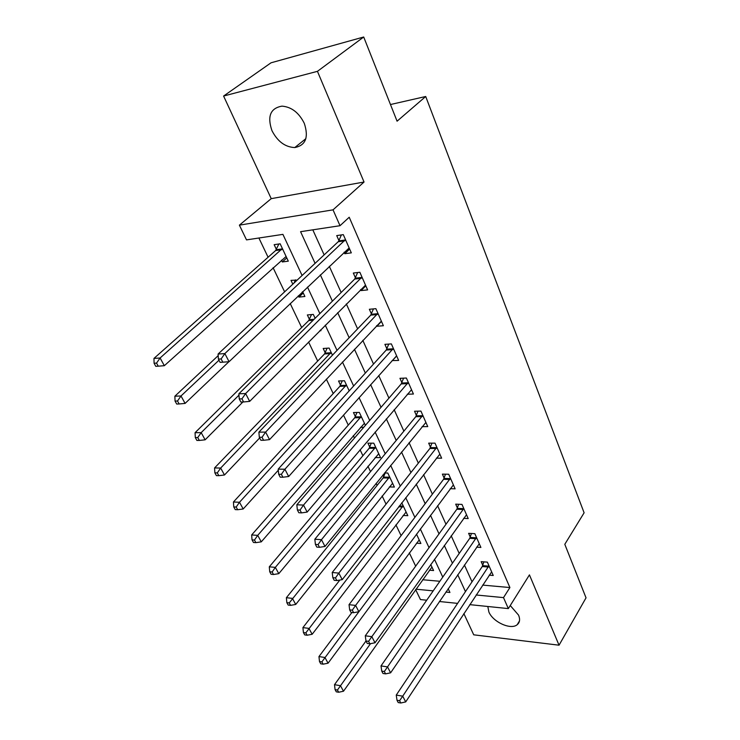 <?xml version="1.0" encoding="UTF-8"?>
<svg xmlns="http://www.w3.org/2000/svg" width="740" height="740" viewBox="0 0 740 740"><rect width="100%" height="100%" fill="white"/><g stroke="black" fill="none" stroke-linecap="round" stroke-linejoin="round"><path stroke-width="1.11" d="M271.987 130.721C277.602 141.525 285.196 147.14 294.779 147.556C305.694 145.41 308.867 137.335 304.288 123.34C298.932 112.665 291.505 106.93 282.014 106.135C270.396 108.16 267.057 116.356 271.987 130.721M487.817 606.486L488.872 611.971C492.951 622.072 510.915 630.23 517.195 624.699C519.813 622.507 520.276 619.315 518.564 615.125L510.249 605.533M302.096 275.493L282.911 234.367L246.513 239.889L239.39 225.154L333.037 209.846L340.012 225.709L300.579 231.685L315.083 263.348M271.229 198.653L364.043 182.031L317.442 71.336L363.701 37L271.043 62.798L223.591 96.043L271.229 198.653L239.39 225.154M463.869 613.608L473.72 634.818L559.042 645.197L529.442 574.878L508.334 608.595L469.78 604.635M426.693 600.205L420.45 599.567L415.639 589.614M258.898 238.012L268.084 257.233M273.088 267.704L284.613 291.838M290.2 303.52L301.67 327.524M308.58 342.01L317.682 361.055M326.34 379.167L333.213 393.56M343.49 415.075L348.281 425.102M353.322 435.647L354.469 438.052M360.075 449.791L362.905 455.711M367.937 466.256L370.509 471.639M376.124 483.368L377.104 485.431M382.136 495.966L386.049 504.153M395.928 524.836L401.089 535.64M409.331 552.882L415.667 566.155M317.442 71.336L223.591 96.043M363.701 37L397.075 121.194L425.713 96.496L584.11 512.792L564.805 544.298L586.034 597.837L559.042 645.197M422.651 579.735L439.856 581.27M429.413 570.198L433.585 570.549L430.754 564.509M416.454 543.206L420.884 543.493L416.49 534.141M403.106 515.456L407.823 515.678L401.774 502.802M389.351 486.92L394.383 487.068L387.797 473.036L384.55 472.971M382.932 474.96L383.773 476.727M375.152 457.57L380.554 457.616L373.774 443.177L367.919 443.177L369.769 447.099M365.412 425.371L359.335 412.421L353.452 412.55L355.357 416.583M363.729 427.322L360.5 427.359M349.206 390.859L344.461 380.739L338.541 380.998L340.511 385.151M332.454 355.172L329.124 348.078L323.186 348.475L325.212 352.767M319.699 330.799L320.966 330.697L320.587 329.911M315.129 318.274L313.307 314.407L307.35 314.953L309.431 319.375M298.303 295.815L298.914 297.101L304.889 296.481L302.642 291.69M297.193 280.081L291.005 280.368L292.809 284.179M281.459 260.166L282.31 261.951L288.304 261.164L280.155 243.802L274.151 244.681L276.371 249.389M276.519 249.695L276.843 250.388M482.647 585.1L509.906 587.541L349.215 217.246L340.012 225.709M312.807 229.835L324.139 254.884M329.309 266.308L341.149 292.494M346.339 303.955L357.605 328.865M362.804 340.354L373.524 364.052M378.732 375.578L388.935 398.129M394.152 409.664L403.874 431.143M409.091 442.687L418.341 463.138M423.567 474.682L432.373 494.154M437.599 505.698L445.989 524.253M451.206 535.788L459.198 553.455M464.415 564.981L472.028 581.816M489.196 575.156L493.238 575.489L487.364 562.123L481.166 561.66L482.776 565.295M476.606 547.156L480.898 547.443L474.849 533.688L468.614 533.327L470.27 537.064M463.619 518.351L468.198 518.564L461.973 504.402L455.692 504.162L457.403 508.001M450.216 488.687L455.118 488.835L448.699 474.238L442.391 474.118L444.139 478.077M436.378 458.143L441.641 458.19L435.028 443.149L428.673 443.149L430.477 447.238M422.068 426.666L427.748 426.61L420.93 411.098L414.529 411.236L416.398 415.445M407.259 394.235L413.42 394.032L406.38 378.029L399.952 378.316L401.875 382.654M392.098 360.593L398.638 360.426L391.368 343.906L384.902 344.341L386.891 348.827M376.623 325.646L376.882 326.248L383.375 325.73L375.874 308.673L369.362 309.264L371.415 313.899M360.63 289.543L361.083 290.579L367.614 289.895L359.853 272.264L353.313 273.042L355.431 277.824M344.1 252.229L344.757 253.718L351.315 252.858L343.305 234.636L336.728 235.597L338.92 240.537M339.068 240.861L339.382 241.582M425.713 96.496L390.47 104.534M364.043 182.031L333.037 209.846M509.906 587.541L503.505 597.615L508.334 608.595M445.868 592.074L449.929 592.462L448.172 588.707M442.761 577.098L434.463 559.301M429.043 547.674L420.32 528.98M414.89 517.334L405.733 497.696M400.294 486.051L390.674 465.414M385.235 453.759L375.125 432.077M369.686 420.422L359.057 397.63M353.628 385.984L342.454 362.017M337.024 350.39L325.267 325.184M319.856 313.584L307.489 287.074M415.936 589.197L433.196 590.853M457.598 603.377L439.412 601.509M476.135 594.988L503.505 597.615M320.346 274.836L332.408 301.152M337.68 312.678L349.151 337.708M354.442 349.262L365.347 373.071M370.647 384.643L381.026 407.296M386.336 418.877L396.205 440.439M401.515 452.029L410.922 472.555M416.232 484.145L425.186 503.69M430.486 515.271L439.014 533.882M444.315 545.454L452.436 563.186M457.727 574.74L465.469 591.621M286.778 257.909L282.31 261.951M303.243 292.975L298.914 297.101M396.677 355.968L392.182 360.787M381.461 321.373L376.882 326.248M365.81 285.807L361.083 290.579M349.65 249.056L344.757 253.718M488.428 567.025L482.24 566.544L396.252 695.082L402.726 696.164L488.964 565.767M399.591 700.706L397.001 700.262L398.203 702.556L400.793 703L399.591 700.706L402.726 696.164L405.705 701.909L491.656 571.881M482.24 566.544L483.877 561.864M396.252 695.082L397.001 700.262M400.793 703L405.705 701.909M365.282 635.799L371.832 636.659L463.101 509.527L456.83 509.259L365.282 635.799L365.976 640.988L367.253 643.43L369.871 643.791L368.594 641.34L365.976 640.988L334.508 684.685L340.456 685.684L343.499 691.225L431.957 567.071M370.5 643.661L337.449 690.032L335.072 689.625L336.293 691.835L338.67 692.242L337.449 690.032M343.499 691.225L338.67 692.242M335.072 689.625L334.508 684.685M475.95 538.692L469.724 538.322L381.017 665.917L387.529 666.897L476.505 537.434M384.347 671.504L381.738 671.097L382.978 673.465L385.577 673.872L384.347 671.504L387.529 666.897L390.609 672.827L479.27 543.734M469.724 538.322L471.445 533.494M381.017 665.917L381.738 671.097M385.577 673.872L390.609 672.827M463.101 509.527L463.666 508.26M368.594 641.34L371.832 636.659L375.004 642.783L466.524 514.744M456.83 509.259L458.661 504.273M369.871 643.791L375.004 642.783M449.865 479.474L443.556 479.326L349.03 604.682L355.607 605.413L450.447 478.216M352.314 610.167L349.678 609.862L351 612.396L353.637 612.702L352.314 610.167L355.607 605.413L358.891 611.74L453.389 484.894M443.556 479.326L445.499 474.174M349.03 604.682L349.678 609.862M353.637 612.702L358.891 611.74M351.907 612.498L318.959 656.584L324.934 657.481L328.07 663.197L419.201 539.923M358.872 611.749L321.872 661.893L319.486 661.532L320.753 663.808L323.139 664.178L321.872 661.893M328.07 663.197L323.139 664.178M319.486 661.532L318.959 656.584M339.854 580.049L302.919 627.603L308.922 628.39L312.16 634.282L406.094 512.006M403.161 505.762L305.814 632.876L303.418 632.552L304.723 634.902L307.118 635.225L305.814 632.876M312.16 634.282L307.118 635.225M303.418 632.552L302.919 627.603M385.17 472.98L383.163 477.929L286.38 597.707L292.393 598.373L295.741 604.451L392.607 483.285M389.592 476.856L289.248 602.924L286.833 602.647L288.184 605.07L290.589 605.357L289.248 602.924M295.741 604.451L290.589 605.357M286.833 602.647L286.38 597.707M436.23 448.505L429.875 448.486L332.214 572.501L338.828 573.102L436.831 447.247M335.479 577.94L332.834 577.69L334.203 580.299L336.848 580.558L335.479 577.94L338.828 573.102L342.232 579.651L439.856 454.138M429.875 448.486L431.947 443.149M332.214 572.501L332.834 577.69M336.848 580.558L342.232 579.651M371.276 443.177L369.149 448.292L269.295 566.831L275.336 567.377L278.795 573.657L378.732 453.722M375.624 447.108L275.336 567.377L272.135 572.002L269.721 571.77L271.108 574.277L273.522 574.508L272.135 572.002M278.795 573.657L273.522 574.508M269.721 571.77L269.295 566.831M422.161 416.574L415.778 416.694L314.833 539.229L321.475 539.673L422.79 415.325M318.071 544.594L315.407 544.399L316.822 547.11L319.486 547.304L318.071 544.594L321.475 539.673L324.999 546.453L425.907 422.42M415.778 416.694L417.98 411.163M314.833 539.229L315.407 544.399M319.486 547.304L324.999 546.453M356.985 412.467L354.719 417.786L251.656 534.955L257.714 535.362L261.285 541.846L364.432 423.28M361.24 416.472L257.714 535.362L254.458 540.061L252.035 539.885L253.469 542.476L255.892 542.651L254.458 540.061M261.285 541.846L255.892 542.651M252.035 539.885L251.656 534.955M407.657 383.644L401.228 383.903L296.832 504.782L303.511 505.078L408.304 382.395M300.042 510.073L297.369 509.952L298.84 512.746L301.513 512.885L300.042 510.073L303.511 505.078L307.156 512.089L411.523 389.721M401.228 383.903L403.587 378.159M296.832 504.782L297.369 509.952M301.513 512.885L307.156 512.089M342.269 380.832L339.854 386.345L233.424 502.007L239.501 502.266L243.192 508.981L278.305 470.233M346.422 384.911L239.501 502.266L236.19 507.039L233.757 506.928L235.237 509.601L237.669 509.721L236.19 507.039M243.192 508.981L237.669 509.721M233.757 506.928L233.424 502.007M392.69 349.65L386.225 350.057L278.203 469.114L284.909 469.234L393.347 348.411M281.376 474.322L278.693 474.266L280.21 477.161L282.893 477.226L281.376 474.322L284.909 469.234L288.683 476.505L396.409 356.06M386.225 350.057L388.75 344.082M278.203 469.114L278.693 474.266M282.893 477.226L288.683 476.505M327.117 348.216L324.527 353.961L214.572 467.939L220.668 468.05L224.488 474.988L259.675 437.941M331.15 352.388L220.668 468.05L217.292 472.897L214.859 472.842L216.395 475.616L218.827 475.672L217.292 472.897M224.488 474.988L218.827 475.672M214.859 472.842L214.572 467.939M377.233 314.555L370.731 315.129L258.889 432.142L265.623 432.086L377.918 313.325M262.025 437.266L259.324 437.275L260.906 440.291L263.597 440.282L262.025 437.266L265.623 432.086L269.536 439.625L381.35 321.132M370.731 315.129L373.45 308.894M258.889 432.142L259.324 437.275M263.597 440.282L269.536 439.625M311.512 314.574L308.728 320.559L195.064 432.687L201.178 432.641L205.128 439.819L242.886 401.986M238.964 395.16L201.178 432.641L197.746 437.571L195.304 437.581L196.896 440.448L199.338 440.439L197.746 437.571M205.128 439.819L199.338 440.439M195.304 437.581L195.064 432.687M361.259 278.305L354.728 279.045L238.863 393.81L245.615 393.56L361.971 277.075M241.952 398.832L239.251 398.925L240.879 402.042L243.58 401.959L241.952 398.832L245.615 393.56L249.676 401.376L365.523 285.141M354.728 279.045L357.661 272.524M238.863 393.81L239.251 398.925M243.58 401.959L249.676 401.376M218.189 355.644L174.881 396.205L181.004 395.974L185.093 403.411L228.919 361.703M295.436 279.85L293.993 283.068M218.985 360.214L181.004 395.974L177.508 400.997L175.056 401.08L176.703 404.04L179.154 403.966L177.508 400.997M302.188 292.115L302.762 291.949M185.093 403.411L179.154 403.966M175.056 401.08L174.881 396.205M345.33 239.973L338.763 240.907L338.199 241.739L344.766 240.814L338.199 241.739L218.087 354.044L224.858 353.581L345.488 239.612M221.121 358.946L218.411 359.122L220.104 362.36L222.814 362.193L221.121 358.946L224.858 353.581L229.076 361.694L349.16 247.946M338.763 240.907L341.362 234.922M218.087 354.044L218.411 359.122M222.814 362.193L229.076 361.694M278.86 243.996L275.641 250.546L153.966 358.41L160.099 357.993L164.335 365.699L286.112 256.484M282.384 248.538L160.099 357.993L156.538 363.1L154.087 363.257L155.788 366.337L158.24 366.18L156.538 363.1M164.335 365.699L158.24 366.18M154.087 363.257L153.966 358.41M488.844 566.128L482.656 565.656M476.384 537.804L470.15 537.425M463.545 508.63L457.274 508.371M450.327 478.586L444.019 478.438M399.332 505.957L403.041 506.114M398.675 506.808L402.579 506.974M383.635 477.078L389.462 477.207M383.163 477.929L388.99 478.068M436.702 447.617L430.347 447.598M369.639 447.45L375.485 447.46M369.149 448.292L375.004 448.311M422.651 415.695L416.259 415.815M355.219 416.935L361.101 416.824M354.719 417.786L360.602 417.675M408.156 382.765L401.737 383.024M340.363 385.512L346.274 385.272M339.854 386.345L345.765 386.114M393.208 348.781L386.743 349.188M325.064 353.119L331.002 352.74M324.527 353.961L330.466 353.581M377.77 313.695L371.267 314.269M309.283 319.726L314.084 319.31M308.728 320.559L313.214 320.17M361.814 277.445L355.283 278.185M276.205 249.741L282.218 248.89M275.622 250.555L281.635 249.713M294.779 147.556L305.861 138.667M517.195 624.699L519.452 620.999M275.641 250.546L281.644 249.695"/></g></svg>
